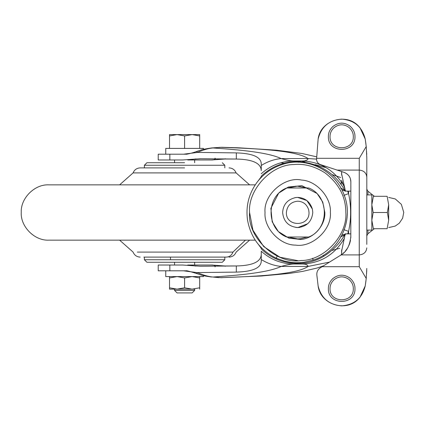 <?xml version="1.0" encoding="UTF-8"?>
<svg xmlns="http://www.w3.org/2000/svg" width="425" height="425" viewBox="0 0 425 425"><rect width="100%" height="100%" fill="white"/><g stroke="black" fill="none" stroke-linecap="round" stroke-linejoin="round"><path stroke-width="0.64" d="M371.832 195.032L371.832 230.09L366.807 230.09M350.471 191.138L350.848 190.979M350.439 233.862L350.848 234.032M371.832 204.749L373.378 196.292C371.455 196.292 371.455 196.292 373.378 196.292L387.127 196.292L388.673 204.749L387.361 212.5L388.673 220.251L387.127 228.708C389.05 228.708 389.05 228.708 387.127 228.708L373.378 228.708L371.832 220.251L373.145 212.5L371.832 204.749M373.145 212.5L387.361 212.5M387.127 196.292C389.05 196.292 389.05 196.292 387.127 196.292L373.378 196.292M373.378 228.708C371.455 228.708 371.455 228.708 373.378 228.708L387.127 228.708M388.673 204.749C388.673 193.816 388.673 193.816 388.673 204.749L388.673 220.251C388.673 231.184 388.673 231.184 388.673 220.251M366.802 156.942L366.796 156.565M366.754 154.466L366.706 153.207M366.658 152.161L366.637 151.794M365.983 144.341L365.213 139.028L359.917 127.606L358.615 126.188C346.115 112.301 320.344 120.477 318.134 139.028C321.22 126.762 329.067 120.132 341.673 119.138C354.285 120.132 362.132 126.762 365.213 139.028L366.233 146.54L366.807 157.967L366.807 244.391M366.796 268.435L366.233 278.46L365.213 285.972C362.132 298.238 354.285 304.868 341.673 305.862C329.067 304.868 321.22 298.238 318.134 285.972C320.344 304.523 346.115 312.699 358.615 298.812L359.917 297.394L365.213 285.972L365.983 280.659M366.637 273.206L366.658 272.839M366.706 271.788L366.754 270.518M366.233 278.46L359.268 266.693L359.268 158.307L366.233 146.54M345.153 251.34L347.554 248.088M347.905 247.488L348.213 246.93M348.962 245.374L349.86 242.941M350.046 242.303L350.519 240.167M350.8 237.819L350.848 181.842L350.434 178.978M349.743 177.257L349.504 176.816M348.691 175.621L347.634 174.468M346.928 173.873L344.834 172.635M320.838 164.725L344.755 172.598M350.848 181.842C350.763 177.326 348.452 174.138 343.926 172.284L343.825 172.252M318.872 163.79L318.229 163.242M317.656 162.578L317.193 161.845M316.837 160.99L316.636 160.193M320.445 164.597C318.033 163.689 316.737 161.92 316.551 159.29L318.134 139.028M344.128 252.418L342.598 253.799M350.848 236.332C349.881 245.517 346.641 251.712 341.126 254.91L322.129 266.693L359.268 266.693M316.551 159.29L316.545 158.307L359.268 158.307M366.807 247.844C366.329 252.105 363.816 254.463 359.268 254.91L341.126 254.91L340.122 255.568M318.134 285.972L316.806 274.709C316.721 271.75 317.905 269.439 320.36 267.787L322.129 266.693M320.36 267.787C317.905 269.439 316.721 271.75 316.806 274.709M144.394 257.109L144.394 259.749L146.907 262.262M184.604 162.738L146.907 162.738L144.394 165.251L224.814 165.251L222.302 162.738M184.604 262.262L146.907 262.262L222.302 262.262L224.814 259.749L224.814 257.109M119.611 184.854L133.083 172.917C134.401 169.75 136.77 168.077 140.192 167.891L184.604 167.891M133.083 172.917L236.125 172.917C234.807 169.75 232.438 168.077 229.017 167.891M49.226 184.854L255.25 184.854M49.226 240.146L255.244 240.146M137.333 252.083L232.969 252.083C231.731 255.244 229.505 256.918 226.297 257.109L143.857 257.109M312.386 209.1L312.773 212.5C311.844 221.526 306.861 226.552 297.829 227.577C288.676 226.69 283.608 221.664 282.614 212.5C283.209 204.372 287.613 199.389 295.821 197.54L297.829 197.423C305.134 197.848 309.99 201.742 312.386 209.1L306.914 200.568L297.697 197.423M309.007 212.5L308.715 209.95C306.914 204.43 303.275 201.514 297.792 201.19C290.928 201.859 287.13 205.626 286.386 212.5C285.765 227.083 309.623 227.083 309.007 212.5M282.614 212.5C283.608 221.664 288.676 226.69 297.829 227.577C288.676 226.69 283.608 221.664 282.614 212.5C283.608 221.664 288.676 226.69 297.829 227.577L307.812 223.678M296.916 197.439L295.821 197.54M295.917 227.476L299.567 227.46M298.616 197.45L297.829 197.423M296.368 197.482L294.833 197.694M287.9 237.001L297.697 238.887L300.741 238.712L307.487 237.001L300.385 238.749M301.553 180.057C284.75 176.194 263.357 194.613 265.025 212.5C263.734 227.811 279.852 245.384 295.699 245.108C312.163 247.796 331.967 229.553 330.368 212.5C331.5 197.944 316.992 180.832 301.553 180.057C284.75 176.194 263.357 194.613 265.025 212.5M295.699 245.108C312.163 247.796 331.967 229.553 330.368 212.5M325.168 172.986C338.794 183.621 345.679 196.594 345.817 211.894L345.822 212.5C347.687 234.882 324.317 260.668 301.054 260.509C276.733 264.727 247.191 237.809 249.571 212.5C247.738 190.294 270.741 164.602 293.919 164.523C304.433 163.508 314.851 166.329 325.168 172.986C314.851 166.329 304.433 163.508 293.919 164.523M301.527 260.472L301.054 260.509M297.697 260.626L279.979 257.247L263.665 246.532L252.949 230.217L249.571 212.5M297.697 186.113L307.487 187.999L297.033 186.118M307.487 187.999L297.697 186.113L287.9 187.999L295.853 186.177M308.773 237.001C329.502 228.894 329.502 196.106 308.773 187.999L286.62 187.999C265.891 196.106 265.891 228.894 286.62 237.001L308.773 237.001M341.557 180.327L344.983 188.897L345.312 191.218C335.49 173.331 319.929 163.439 298.616 161.542C284.091 161.484 271.639 166.356 261.253 176.163L261.253 176.704L258.182 180.843M258.108 244.062L261.253 248.296L261.253 248.859C277.222 264.892 304.55 268.196 323.919 256.19C333.195 250.378 340.308 242.925 345.249 233.835L341.557 251.504L341.673 253.114L341.238 254.835M341.902 235.158L346.152 233.862L341.668 236.512L340.776 236.47M340.77 188.53L341.668 188.488L346.152 191.138M347.613 191.138L348.59 193.625L348.59 191.138L345.504 191.138L341.897 189.837M343.873 195.351L348.59 193.625C351.289 206.226 351.289 218.811 348.59 231.375L343.873 229.649M350.848 233.862L348.59 233.862L348.59 231.375L347.613 233.862L345.504 233.862M348.59 191.138L350.848 191.138M348.59 233.862L347.613 233.862M341.174 182.399L341.126 184.779M225.192 266.305L224.952 265.981L236.645 265.954M236.592 159.046L224.958 159.019L225.192 158.695M323.606 265.784L316.976 268.069L302.425 271.442L289.127 273.445L261.242 276.022L220.644 277.674C256.822 276.409 296.082 274.608 308.109 266.433C307.727 264.791 305.687 263.989 302 264.021L293.749 264.021C281.398 263.856 270.571 259.595 261.253 251.239L261.253 254.373C261.04 261.747 252.732 265.609 236.327 265.965L200.361 266.257L182.585 265.025L158.217 265.025L158.217 270.805L183.504 270.805L197.683 272.707C203.405 275.203 208.5 276.648 212.968 277.042L221.999 277.722M169.846 159.975L169.846 154.195L158.217 154.195L158.217 159.975L182.58 159.975L200.372 158.743L236.327 159.035C252.748 159.396 261.056 163.264 261.253 170.627L261.253 163.79L261.253 170.627M187.722 159.975L212.452 159.975C214.938 159.694 215.788 159.083 215.002 158.132M224.958 159.019L211.464 159.975M188.201 159.912L196.01 158.918M339.761 248.258L331.882 250.463M304.853 162.074L301.718 160.979M315.116 164.645L326.373 167.758M331.898 174.542L340.669 177.491M283.958 163.301L280.952 162.743M215.002 266.868C215.783 265.917 214.933 265.301 212.452 265.025L187.717 265.025M211.464 265.025L224.952 265.981M196.015 266.082L188.195 265.088M169.846 154.195L183.504 154.195L197.731 152.41L236.327 152.894C252.689 153.388 260.998 157.022 261.253 163.79M261.253 251.239L261.253 261.21C260.993 267.984 252.684 271.612 236.327 272.106L197.375 272.574M341.658 171.546L341.557 173.49L344.441 186.756C334.767 170.287 320.62 161.697 302.005 160.979C305.692 161.011 307.727 160.209 308.109 158.567C296.294 150.429 256.551 148.559 220.644 147.326L211.485 147.969C204.855 148.973 201.503 149.621 201.423 149.919L196.318 151.566C193.343 152.841 185.22 154.668 186.283 154.195L184.604 154.195M261.253 261.21L261.253 254.373M316.551 156.809L302.01 153.489L276.377 150.174L238.861 147.815L221.962 147.278L211.485 147.969M316.551 159.104L308.109 158.567L281.207 158.567C267.585 152.166 238.228 149.738 212.973 147.958C208.494 148.352 203.384 149.802 197.652 152.309L196.318 151.566M218.933 277.626L212.968 277.042C238.181 275.267 267.649 272.823 281.201 266.433C274.199 265.752 267.553 263.447 261.253 259.521M211.485 277.031C204.893 276.038 201.498 275.379 201.296 275.044L196.345 273.445L197.768 272.59M186.283 270.805L183.504 270.805L186.283 270.805C186.394 270.497 189.752 271.378 196.345 273.445M293.749 264.021C290.642 264.079 286.461 264.881 281.201 266.433L308.109 266.433L329.582 262.087M340.547 255.303L341.339 254.633M302.005 160.979L293.749 160.979L302.005 160.979M261.253 165.479C267.553 161.553 274.205 159.248 281.207 158.567C286.455 160.119 290.642 160.921 293.749 160.979C281.403 161.144 270.571 165.405 261.253 173.761M203.453 149.361L203.453 148.415L165.755 148.415L165.755 154.195L186.283 154.195M197.731 152.41L197.375 152.426M344.983 188.897L344.441 186.756M302 264.021C320.62 263.303 334.767 254.708 344.441 238.239M174.622 290.408L194.655 290.408L194.655 289.149L174.622 289.149M184.604 290.408L180.099 290.408M194.655 290.408L192.143 292.921L177.066 292.921L174.553 290.408L174.553 289.149L169.527 289.149L194.655 289.149M203.32 276.585L165.755 276.585L165.755 270.805M199.681 289.149L199.681 287.805L199.681 289.149M192.143 289.149L199.681 287.805L199.681 276.585L199.681 277.934L192.143 276.585L184.604 277.934L184.604 287.805L192.143 289.149M169.527 289.149L169.527 287.805L177.066 289.149L184.604 287.805M169.527 276.585L169.527 277.934L177.066 276.585L184.604 277.934M169.527 277.934L169.527 287.805M199.681 148.415L199.681 135.942L192.143 134.592L184.604 135.942L177.066 134.592L169.527 135.942L169.527 134.592L199.681 134.592L199.681 135.942L199.681 134.592M169.527 135.942L169.527 148.415M184.604 135.942L184.604 148.415M353.313 288.522C353.34 285.042 351.858 281.993 348.872 279.379C343.82 275.878 338.837 276.032 333.928 279.841C331.298 282.418 330.002 285.313 330.039 288.522C329.402 303.53 353.951 303.53 353.313 288.522M328.376 288.522C328.334 284.856 329.816 281.547 332.817 278.603C338.433 274.247 344.123 274.072 349.897 278.072C353.313 281.058 355.008 284.543 354.976 288.522C355.704 305.671 327.648 305.671 328.376 288.522M353.313 136.478C353.34 132.998 351.858 129.949 348.872 127.33C343.82 123.829 338.837 123.988 333.928 127.797C331.298 130.374 330.002 133.269 330.039 136.478C329.402 151.481 353.951 151.481 353.313 136.478M328.376 136.478C328.334 132.812 329.816 129.503 332.817 126.56C338.433 122.203 344.123 122.023 349.897 126.023C353.313 129.014 355.008 132.499 354.976 136.478C355.704 153.627 327.648 153.627 328.376 136.478M374.356 196.292L367.901 191.223L367.901 194.91M367.901 230.09L367.901 233.777L366.807 235.848M366.807 177.156C366.329 172.895 363.816 170.537 359.268 170.09L337.211 170.09M144.468 259.749L170.468 259.749L170.468 257.109M170.468 259.749L224.814 259.749M245.453 240.146L232.969 252.083M312.572 258.267L313.188 260.095C339.57 251.828 354.152 220.394 344.298 195.399C334.815 168.752 304.571 156.554 282.397 164.48C271.91 167.801 263.373 173.862 256.78 182.654C248.737 193.912 245.655 206.385 247.541 220.081C250.718 237.602 260.286 250.304 276.245 258.177L284.293 261.062L291.316 262.4L296.246 262.73L303.817 262.289L313.188 260.095M277.217 256.052L276.245 258.177M298.318 162.308L298.616 161.542M323.117 255.42L323.919 256.19M236.327 159.035L236.327 152.894M236.327 272.106L236.327 265.965M169.846 270.805L169.846 265.025M341.626 174.755L341.626 172.492M341.626 252.508L341.626 250.245M371.832 194.91L366.807 194.91M367.901 191.223L366.807 189.152M367.901 233.777L374.356 228.708M388.673 227.577L395.202 226.089L399.256 223.237L402.613 218.243L403.75 212.415L401.359 204.351L395.287 198.953L388.673 197.423M144.394 167.891L144.394 165.251M224.814 167.891L224.814 165.251M48.896 184.854C34.441 184.062 20.469 198.518 21.25 212.351C20.294 226.243 34.313 240.954 48.896 240.146M119.611 240.146L133.083 252.083C134.401 255.25 136.77 256.923 140.192 257.109M249.597 240.146L236.125 252.083C234.807 255.25 232.438 256.923 229.017 257.109M236.125 172.917L249.597 184.854M324.838 212.5L322.74 202.034L317.114 193.54L301.904 185.688L288.426 186.989L278.699 193.109L270.874 208.335L272.202 221.808L278.338 231.524L288.952 238.197L300.831 239.461C313.894 238.547 325.476 225.208 324.838 212.5C325.476 225.208 313.894 238.547 300.831 239.461M341.673 171.886L341.673 175.185M341.673 249.81L341.673 253.114M221.962 147.278L218.933 147.374M203.453 275.644L203.453 276.585M174.553 265.025L174.553 262.262M174.553 162.738L174.553 159.975M194.655 265.025L194.655 262.262M194.655 162.738L194.655 159.975"/></g></svg>
